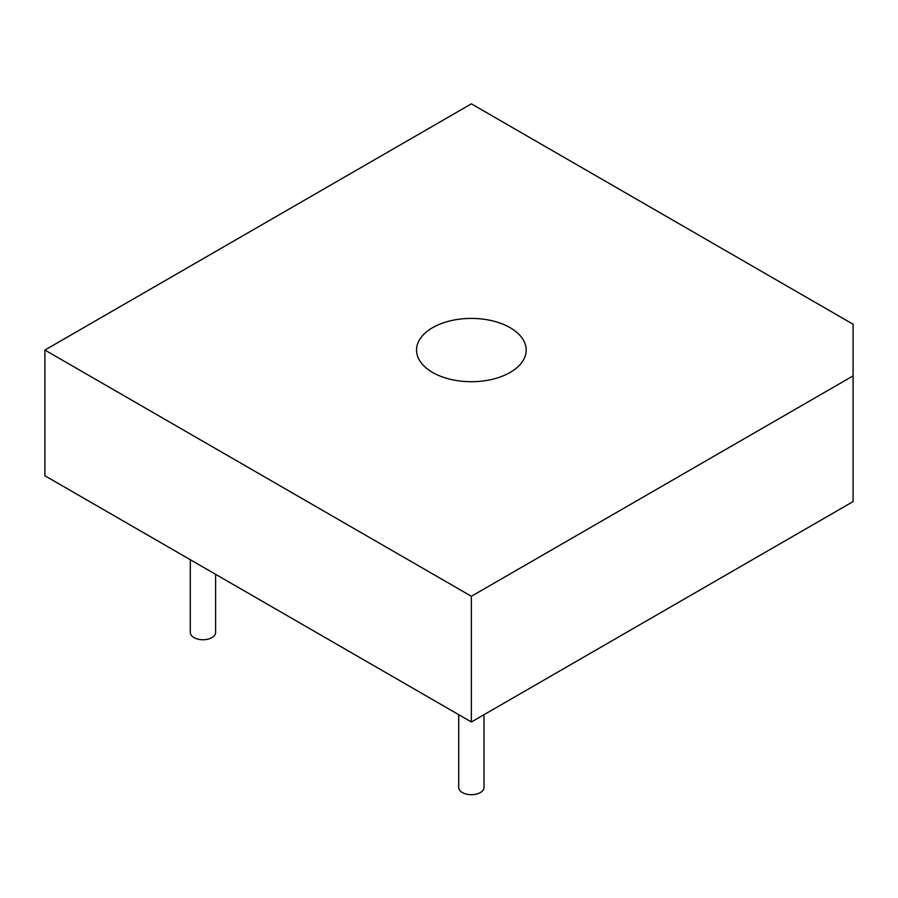 <?xml version="1.0" encoding="UTF-8"?>
<svg xmlns="http://www.w3.org/2000/svg" width="898" height="898" viewBox="0 0 898 898"><rect width="100%" height="100%" fill="white"/><g stroke="black" fill="none" stroke-linecap="round" stroke-linejoin="round"><path stroke-width="1.35" d="M853.1 324.234L853.1 375.892L471.371 596.283L44.9 350.063L471.371 103.842L853.1 324.234M471.371 596.283L471.371 721.981L853.1 501.589L853.1 375.892M471.371 721.981L44.9 475.76L44.9 350.063M432.6 372.446A54.834 31.655 0 0 0 492.351 379.304A54.834 31.655 0 0 0 526.194 350.063A54.834 31.655 0 0 0 471.371 318.408A54.834 31.655 0 0 0 416.537 350.063A54.834 31.655 0 0 0 432.6 372.446M458.71 714.673L458.71 787.411A12.651 7.307 0 0 0 462.425 792.575A12.651 7.307 0 0 0 476.209 794.158A12.651 7.307 0 0 0 484.022 787.411L484.022 714.673M190.309 559.712L190.309 632.439A12.651 7.307 0 0 0 194.013 637.614A12.651 7.307 0 0 0 207.808 639.196A12.651 7.307 0 0 0 215.61 632.439L215.61 574.316"/></g></svg>
